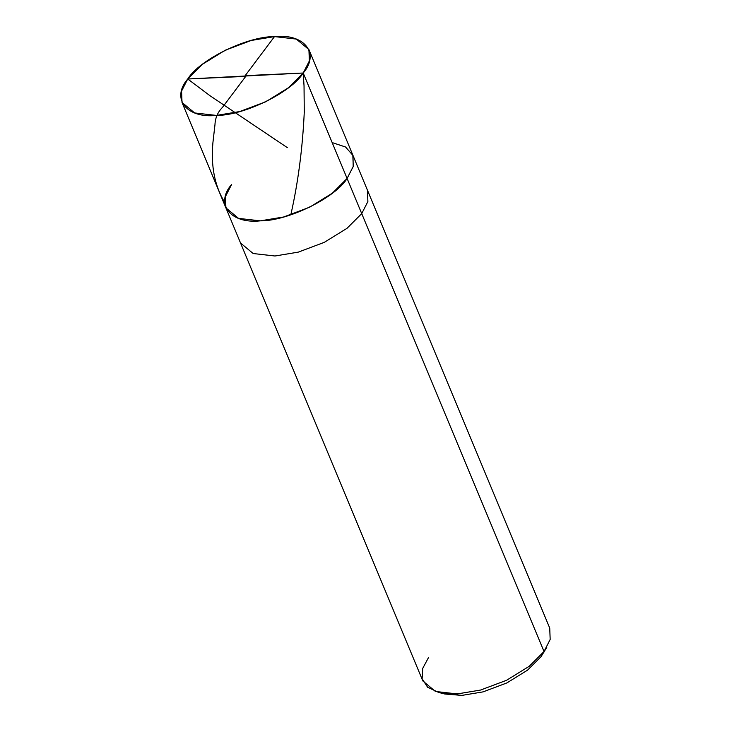 <?xml version="1.0" encoding="UTF-8"?>
<svg xmlns="http://www.w3.org/2000/svg" width="732" height="732" viewBox="0 0 732 732"><rect width="100%" height="100%" fill="white"/><g stroke="black" fill="none" stroke-linecap="round" stroke-linejoin="round"><path stroke-width="1.1" d="M231.614 184.437C214.677 204.072 230.47 224.102 260.336 220.854C287.603 221.137 335.32 197.823 347.096 178.462L303.213 73.017L187.721 79.001C199.507 59.631 247.215 36.316 274.491 36.6C304.356 33.361 320.149 53.39 303.213 73.017L309.362 60.939L308.922 49.593L296.295 39.071L274.491 36.6L251.195 40.47L225.163 50.261L202.462 64.279L187.721 79.001L303.213 73.017C291.428 92.378 243.719 115.702 216.443 115.418C186.578 118.657 170.785 98.628 187.721 79.001L181.573 91.07L182.012 102.425L194.639 112.948L216.443 115.418L239.739 111.548L265.78 101.757L288.472 87.73L303.213 73.017L347.096 178.462L353.181 166.64L352.989 155.477L345.55 147.004L332.163 142.584L345.55 147.004L352.989 155.477L353.181 166.64L347.096 178.462L332.365 193.175L309.663 207.202L283.632 216.992L260.336 220.854L238.531 218.383L225.904 207.861L238.531 218.383L260.336 220.854L283.632 216.992L309.663 207.202L332.365 193.175L347.096 178.462L353.254 166.384L352.815 155.038L353.254 166.384L347.096 178.462C335.32 197.823 287.603 221.137 260.336 220.854C230.47 224.102 214.677 204.072 231.614 184.437L225.465 196.515L225.904 207.861L240.535 243.006L253.162 253.528L274.967 255.999L298.263 252.137L324.294 242.347L346.995 228.32L361.727 213.607L347.096 178.462L361.727 213.607L367.885 201.529L367.446 190.183L367.885 201.529L361.727 213.607L346.995 228.32L324.294 242.347L298.263 252.137L274.967 255.999L253.162 253.528L240.535 243.006L422.822 680.934L435.449 691.456L457.253 693.927L480.549 690.056L506.59 680.275L529.282 666.248L544.022 651.526L361.727 213.607L544.022 651.526L546.767 647.372L541.012 656.714L544.022 651.526L541.012 656.714L527.571 670.137L506.855 682.938L483.102 691.868L461.846 695.4L444.8 694.009L438.587 692.408L457.253 693.927L480.549 690.056L506.59 680.275L529.282 666.248L544.022 651.526L550.171 639.457L549.732 628.102L308.922 49.593M441.89 693.122L461.846 695.4L483.102 691.868L506.855 682.938L527.571 670.137L541.012 656.714M544.947 650.226L543.528 652.917M428.54 657.51L422.739 668.353L422.117 678.793L427.616 687.22L438.587 692.408M246.043 75.982L222.482 107.366C217.761 112.142 215.254 117.889 214.979 124.614L212.921 142.63C210.761 165.825 214.632 185.69 224.541 202.233M245.174 76.403L187.721 79.001L209.956 95.691L287.337 147.635M244.891 76.037L274.491 36.6M245.76 75.616L303.213 73.017L304.036 85.8L304.265 112.28C302.545 148.569 298.098 182.543 290.943 214.211M182.012 102.425L225.904 207.861"/></g></svg>
